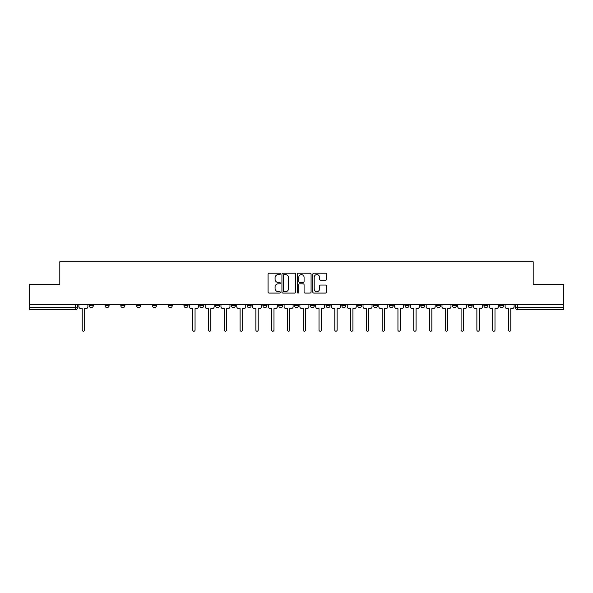 <?xml version="1.0" encoding="UTF-8"?>
<svg xmlns="http://www.w3.org/2000/svg" width="593" height="593" viewBox="0 0 593 593"><rect width="100%" height="100%" fill="white"/><g stroke="black" fill="none" stroke-linecap="round" stroke-linejoin="round"><path stroke-width="0.89" d="M280.311 273.907A0.697 0.697 0 0 0 279.614 273.21L269.059 273.21A0.993 0.993 0 0 0 268.066 274.203L268.066 292.082A0.993 0.993 0 0 0 269.059 293.075L279.614 293.075A0.697 0.697 0 0 0 280.311 292.379A0.697 0.697 0 0 0 279.614 291.682L278.25 291.682A3.18 3.18 0 0 1 275.07 288.509L275.07 287.019A3.18 3.18 0 0 1 278.25 283.839L279.614 283.839A0.697 0.697 0 0 0 280.311 283.143A0.697 0.697 0 0 0 279.614 282.446L278.25 282.446A3.18 3.18 0 0 1 275.07 279.266L275.07 277.776A3.18 3.18 0 0 1 278.25 274.603L279.614 274.603A0.697 0.697 0 0 0 280.311 273.907M499.699 304.491L499.699 305.61L503.746 305.61A2.024 2.024 0 0 1 501.722 307.634A2.024 2.024 0 0 1 499.699 305.61L499.699 304.491M404.982 304.491L404.982 305.61L409.029 305.61A2.024 2.024 0 0 1 407.006 307.634A2.024 2.024 0 0 1 404.982 305.61L404.982 304.491M389.193 304.491L389.193 305.61L393.241 305.61A2.024 2.024 0 0 1 391.217 307.634A2.024 2.024 0 0 1 389.193 305.61L389.193 304.491M373.405 304.491L373.405 305.61L377.459 305.61A2.024 2.024 0 0 1 375.428 307.634A2.024 2.024 0 0 1 373.405 305.61L373.405 304.491M341.835 304.491L341.835 305.61L345.882 305.61A2.024 2.024 0 0 1 343.858 307.634A2.024 2.024 0 0 1 341.835 305.61L341.835 304.491M310.265 305.61L310.265 304.491L310.265 305.61A2.024 2.024 0 0 0 312.289 307.634A2.024 2.024 0 0 1 310.265 305.61L314.312 305.61A2.024 2.024 0 0 1 312.289 307.634A2.024 2.024 0 0 0 314.312 305.61L314.312 304.491L314.312 305.61M294.476 305.61L294.476 304.491L294.476 305.61A2.024 2.024 0 0 0 296.5 307.634A2.024 2.024 0 0 1 294.476 305.61L298.524 305.61A2.024 2.024 0 0 1 296.5 307.634M278.688 305.61L278.688 304.491L278.688 305.61A2.024 2.024 0 0 0 280.711 307.634A2.024 2.024 0 0 1 278.688 305.61L282.735 305.61A2.024 2.024 0 0 1 280.711 307.634A2.024 2.024 0 0 0 282.735 305.61L282.735 304.491L282.735 305.61M262.907 304.491L262.907 305.61L266.954 305.61A2.024 2.024 0 0 1 264.93 307.634A2.024 2.024 0 0 1 262.907 305.61L262.907 304.491M247.118 304.491L247.118 305.61L251.165 305.61A2.024 2.024 0 0 1 249.142 307.634A2.024 2.024 0 0 1 247.118 305.61L247.118 304.491M231.329 304.491L231.329 305.61L235.377 305.61A2.024 2.024 0 0 1 233.353 307.634A2.024 2.024 0 0 1 231.329 305.61L231.329 304.491M215.541 305.61L215.541 304.491L215.541 305.61A2.024 2.024 0 0 0 217.572 307.634A2.024 2.024 0 0 1 215.541 305.61L219.595 305.61A2.024 2.024 0 0 1 217.572 307.634M183.971 305.61L183.971 304.491L183.971 305.61A2.024 2.024 0 0 0 185.994 307.634A2.024 2.024 0 0 1 183.971 305.61L188.018 305.61A2.024 2.024 0 0 1 185.994 307.634A2.024 2.024 0 0 0 188.018 305.61L188.018 304.491L188.018 305.61M168.182 305.61L168.182 304.491L168.182 305.61A2.024 2.024 0 0 0 170.206 307.634A2.024 2.024 0 0 1 168.182 305.61L172.229 305.61A2.024 2.024 0 0 1 170.206 307.634A2.024 2.024 0 0 0 172.229 305.61L172.229 304.491L172.229 305.61M152.401 305.61L152.401 304.491L152.401 305.61A2.024 2.024 0 0 0 154.425 307.634A2.024 2.024 0 0 1 152.401 305.61L156.448 305.61A2.024 2.024 0 0 1 154.425 307.634A2.024 2.024 0 0 0 156.448 305.61L156.448 304.491L156.448 305.61M136.612 305.61L136.612 304.491L136.612 305.61A2.024 2.024 0 0 0 138.636 307.634A2.024 2.024 0 0 1 136.612 305.61L140.66 305.61A2.024 2.024 0 0 1 138.636 307.634M120.824 305.61L120.824 304.491L120.824 305.61A2.024 2.024 0 0 0 122.847 307.634A2.024 2.024 0 0 1 120.824 305.61L124.871 305.61A2.024 2.024 0 0 1 122.847 307.634A2.024 2.024 0 0 0 124.871 305.61L124.871 304.491L124.871 305.61M105.043 305.61L105.043 304.491L105.043 305.61A2.024 2.024 0 0 0 107.066 307.634A2.024 2.024 0 0 1 105.043 305.61L109.09 305.61A2.024 2.024 0 0 1 107.066 307.634A2.024 2.024 0 0 0 109.09 305.61L109.09 304.491L109.09 305.61M325.527 280.215A0.993 0.993 0 0 0 326.521 279.221L326.521 274.203A0.993 0.993 0 0 0 325.527 273.21L313.808 273.21A0.993 0.993 0 0 0 312.815 274.203L312.815 292.082A0.993 0.993 0 0 0 313.808 293.075L325.527 293.075A0.993 0.993 0 0 0 326.521 292.082L326.521 286.026A0.993 0.993 0 0 0 325.527 285.033L320.516 285.033A0.993 0.993 0 0 0 319.523 286.026L319.523 289.028A2.654 2.654 0 0 1 316.862 291.682A2.654 2.654 0 0 1 314.208 289.028L314.208 277.257A2.654 2.654 0 0 1 316.862 274.603A2.654 2.654 0 0 1 319.523 277.257L319.523 279.221A0.993 0.993 0 0 0 320.516 280.215L325.527 280.215M29.65 304.491L29.65 284.358L59.804 284.358L59.804 261.787L533.196 261.787L533.196 284.358L563.35 284.358L563.35 304.491L29.65 304.491L29.65 307.634L77.513 307.634L77.513 304.491L77.513 307.634A2.024 2.024 0 0 1 75.489 309.657L29.65 309.657L29.65 307.634M295.633 274.203A0.993 0.993 0 0 0 294.639 273.21L282.92 273.21A0.993 0.993 0 0 0 281.927 274.203L281.927 292.082A0.993 0.993 0 0 0 282.92 293.075L294.639 293.075A0.993 0.993 0 0 0 295.633 292.082L295.633 274.203M298.361 273.21L310.08 273.21A0.993 0.993 0 0 1 311.073 274.203L311.073 292.082A0.993 0.993 0 0 1 310.08 293.075L305.069 293.075A0.993 0.993 0 0 1 304.076 292.082L304.076 284.833A0.993 0.993 0 0 0 303.082 283.839L299.754 283.839A0.993 0.993 0 0 0 298.761 284.833L298.761 292.379A0.697 0.697 0 0 1 298.064 293.075A0.697 0.697 0 0 1 297.367 292.379L297.367 274.203A0.993 0.993 0 0 1 298.361 273.21M515.487 304.491L515.487 307.634L563.35 307.634L563.35 309.657L517.511 309.657A2.024 2.024 0 0 1 515.487 307.634L515.487 304.491M563.35 304.491L563.35 307.634M503.746 304.491L503.746 305.61L503.746 304.491M487.957 304.491L487.957 305.61A2.024 2.024 0 0 1 485.934 307.634A2.024 2.024 0 0 1 483.91 305.61L487.957 305.61M483.91 304.491L483.91 305.61M472.176 304.491L472.176 305.61A2.024 2.024 0 0 1 470.153 307.634A2.024 2.024 0 0 1 468.129 305.61L472.176 305.61M468.129 304.491L468.129 305.61M456.388 304.491L456.388 305.61A2.024 2.024 0 0 1 454.364 307.634A2.024 2.024 0 0 1 452.34 305.61L456.388 305.61M452.34 304.491L452.34 305.61M440.599 304.491L440.599 305.61A2.024 2.024 0 0 1 438.575 307.634A2.024 2.024 0 0 1 436.552 305.61L440.599 305.61M436.552 304.491L436.552 305.61M424.818 304.491L424.818 305.61A2.024 2.024 0 0 1 422.794 307.634A2.024 2.024 0 0 1 420.771 305.61L424.818 305.61M420.771 304.491L420.771 305.61M409.029 304.491L409.029 305.61A2.024 2.024 0 0 1 407.006 307.634M393.241 304.491L393.241 305.61M377.459 305.61L377.459 304.491L377.459 305.61A2.024 2.024 0 0 1 375.428 307.634M361.671 304.491L361.671 305.61A2.024 2.024 0 0 1 359.647 307.634A2.024 2.024 0 0 1 357.623 305.61A2.024 2.024 0 0 0 359.647 307.634A2.024 2.024 0 0 0 361.671 305.61L357.623 305.61L357.623 304.491M345.882 305.61L345.882 304.491L345.882 305.61A2.024 2.024 0 0 1 343.858 307.634M330.093 304.491L330.093 305.61A2.024 2.024 0 0 1 328.07 307.634A2.024 2.024 0 0 1 326.046 305.61A2.024 2.024 0 0 0 328.07 307.634M326.046 304.491L326.046 305.61L330.093 305.61M298.524 304.491L298.524 305.61L298.524 304.491M266.954 305.61L266.954 304.491L266.954 305.61A2.024 2.024 0 0 1 264.93 307.634M251.165 305.61L251.165 304.491L251.165 305.61A2.024 2.024 0 0 1 249.142 307.634M235.377 305.61L235.377 304.491L235.377 305.61A2.024 2.024 0 0 1 233.353 307.634M219.595 304.491L219.595 305.61L219.595 304.491M203.807 305.61L203.807 304.491L203.807 305.61A2.024 2.024 0 0 1 201.783 307.634A2.024 2.024 0 0 1 199.759 305.61L203.807 305.61A2.024 2.024 0 0 1 201.783 307.634M199.759 304.491L199.759 305.61M140.66 304.491L140.66 305.61L140.66 304.491M93.301 304.491L93.301 305.61A2.024 2.024 0 0 1 91.278 307.634A2.024 2.024 0 0 1 89.254 305.61A2.024 2.024 0 0 0 91.278 307.634A2.024 2.024 0 0 0 93.301 305.61L93.301 304.491M89.254 304.491L89.254 305.61L93.301 305.61M75.489 304.491L75.489 309.657A2.024 2.024 0 0 0 77.513 307.634M284.01 274.603A0.697 0.697 0 0 0 283.313 275.293L283.313 290.993A0.697 0.697 0 0 0 284.01 291.682L285.448 291.682A3.18 3.18 0 0 0 288.628 288.509L288.628 277.776A3.18 3.18 0 0 0 285.448 274.603L284.01 274.603M304.076 277.309A2.654 2.654 0 0 0 301.414 274.648A2.654 2.654 0 0 0 298.761 277.309L298.761 281.453A0.993 0.993 0 0 0 299.754 282.446L303.082 282.446A0.993 0.993 0 0 0 304.076 281.453L304.076 277.309M78.884 306.618L78.884 304.491L78.884 306.618A2.024 2.024 0 0 0 80.907 308.642L82.219 308.642L82.219 330.049A1.164 1.164 0 0 0 83.383 331.213A1.164 1.164 0 0 0 84.547 330.049L84.547 308.642L85.866 308.642A2.024 2.024 0 0 0 87.89 306.618L87.89 304.491L87.89 306.618M80.907 308.642L82.219 308.642L82.219 330.049M84.547 330.049L84.547 308.642L85.866 308.642M205.171 306.618L205.171 304.491L205.171 306.618A2.024 2.024 0 0 0 207.194 308.642L208.514 308.642L208.514 330.049A1.164 1.164 0 0 0 209.677 331.213A1.164 1.164 0 0 0 210.841 330.049L210.841 308.642L212.153 308.642A2.024 2.024 0 0 0 214.177 306.618L214.177 304.491L214.177 306.618M220.959 306.618L220.959 304.491L220.959 306.618A2.024 2.024 0 0 0 222.983 308.642L224.295 308.642L224.295 330.049A1.164 1.164 0 0 0 225.459 331.213A1.164 1.164 0 0 0 226.622 330.049L226.622 308.642L227.942 308.642A2.024 2.024 0 0 0 229.965 306.618L229.965 304.491L229.965 306.618M236.748 306.618L236.748 304.491L236.748 306.618A2.024 2.024 0 0 0 238.771 308.642L240.083 308.642L240.083 330.049A1.164 1.164 0 0 0 241.247 331.213A1.164 1.164 0 0 0 242.411 330.049L242.411 308.642L243.73 308.642A2.024 2.024 0 0 0 245.754 306.618L245.754 304.491L245.754 306.618M252.529 306.618L252.529 304.491L252.529 306.618A2.024 2.024 0 0 0 254.553 308.642L255.872 308.642L255.872 330.049A1.164 1.164 0 0 0 257.036 331.213A1.164 1.164 0 0 0 258.2 330.049L258.2 308.642L259.512 308.642A2.024 2.024 0 0 0 261.535 306.618L261.535 304.491L261.535 306.618M268.318 306.618L268.318 304.491L268.318 306.618A2.024 2.024 0 0 0 270.341 308.642L271.653 308.642L271.653 330.049A1.164 1.164 0 0 0 272.817 331.213A1.164 1.164 0 0 0 273.981 330.049L273.981 308.642L275.3 308.642A2.024 2.024 0 0 0 277.324 306.618L277.324 304.491L277.324 306.618M284.106 306.618L284.106 304.491L284.106 306.618A2.024 2.024 0 0 0 286.13 308.642L287.442 308.642L287.442 330.049A1.164 1.164 0 0 0 288.606 331.213A1.164 1.164 0 0 0 289.769 330.049L289.769 308.642L291.089 308.642A2.024 2.024 0 0 0 293.112 306.618L293.112 304.491L293.112 306.618M299.888 306.618L299.888 304.491L299.888 306.618A2.024 2.024 0 0 0 301.911 308.642L303.231 308.642L303.231 330.049A1.164 1.164 0 0 0 304.394 331.213A1.164 1.164 0 0 0 305.558 330.049L305.558 308.642L306.87 308.642A2.024 2.024 0 0 0 308.894 306.618L308.894 304.491L308.894 306.618M315.676 306.618L315.676 304.491L315.676 306.618A2.024 2.024 0 0 0 317.7 308.642L319.019 308.642L319.019 330.049A1.164 1.164 0 0 0 320.183 331.213A1.164 1.164 0 0 0 321.347 330.049L321.347 308.642L322.659 308.642A2.024 2.024 0 0 0 324.682 306.618L324.682 304.491L324.682 306.618M331.465 306.618L331.465 304.491L331.465 306.618A2.024 2.024 0 0 0 333.488 308.642L334.8 308.642L334.8 330.049A1.164 1.164 0 0 0 335.964 331.213A1.164 1.164 0 0 0 337.128 330.049L337.128 308.642L338.447 308.642A2.024 2.024 0 0 0 340.471 306.618L340.471 304.491L340.471 306.618M347.246 306.618L347.246 304.491L347.246 306.618A2.024 2.024 0 0 0 349.27 308.642L350.589 308.642L350.589 330.049A1.164 1.164 0 0 0 351.753 331.213A1.164 1.164 0 0 0 352.917 330.049L352.917 308.642L354.229 308.642A2.024 2.024 0 0 0 356.252 306.618L356.252 304.491L356.252 306.618M363.035 306.618L363.035 304.491L363.035 306.618A2.024 2.024 0 0 0 365.058 308.642L366.378 308.642L366.378 330.049A1.164 1.164 0 0 0 367.541 331.213A1.164 1.164 0 0 0 368.705 330.049L368.705 308.642L370.017 308.642A2.024 2.024 0 0 0 372.041 306.618L372.041 304.491L372.041 306.618M378.823 306.618L378.823 304.491L378.823 306.618A2.024 2.024 0 0 0 380.847 308.642L382.159 308.642L382.159 330.049A1.164 1.164 0 0 0 383.323 331.213A1.164 1.164 0 0 0 384.486 330.049L384.486 308.642L385.806 308.642A2.024 2.024 0 0 0 387.829 306.618L387.829 304.491L387.829 306.618M394.604 306.618L394.604 304.491L394.604 306.618A2.024 2.024 0 0 0 396.635 308.642L397.947 308.642L397.947 330.049A1.164 1.164 0 0 0 399.111 331.213A1.164 1.164 0 0 0 400.275 330.049L400.275 308.642L401.587 308.642A2.024 2.024 0 0 0 403.618 306.618L403.618 304.491L403.618 306.618M410.393 306.618L410.393 304.491L410.393 306.618A2.024 2.024 0 0 0 412.417 308.642L413.736 308.642L413.736 330.049A1.164 1.164 0 0 0 414.9 331.213A1.164 1.164 0 0 0 416.064 330.049L416.064 308.642L417.376 308.642A2.024 2.024 0 0 0 419.399 306.618L419.399 304.491L419.399 306.618M189.382 304.491L189.382 306.618A2.024 2.024 0 0 0 191.413 308.642L192.725 308.642L192.725 330.049A1.164 1.164 0 0 0 193.889 331.213A1.164 1.164 0 0 0 195.053 330.049L195.053 308.642L196.365 308.642A2.024 2.024 0 0 0 198.396 306.618L198.396 304.491M207.194 308.642L208.514 308.642L208.514 330.049M210.841 330.049L210.841 308.642L212.153 308.642M222.983 308.642L224.295 308.642L224.295 330.049M226.622 330.049L226.622 308.642L227.942 308.642M238.771 308.642L240.083 308.642L240.083 330.049M242.411 330.049L242.411 308.642L243.73 308.642M254.553 308.642L255.872 308.642L255.872 330.049M258.2 330.049L258.2 308.642L259.512 308.642M270.341 308.642L271.653 308.642L271.653 330.049M273.981 330.049L273.981 308.642L275.3 308.642M286.13 308.642L287.442 308.642L287.442 330.049M289.769 330.049L289.769 308.642L291.089 308.642M301.911 308.642L303.231 308.642L303.231 330.049M305.558 330.049L305.558 308.642L306.87 308.642M317.7 308.642L319.019 308.642L319.019 330.049M321.347 330.049L321.347 308.642L322.659 308.642M333.488 308.642L334.8 308.642L334.8 330.049M337.128 330.049L337.128 308.642L338.447 308.642M349.27 308.642L350.589 308.642L350.589 330.049M352.917 330.049L352.917 308.642L354.229 308.642M365.058 308.642L366.378 308.642L366.378 330.049M368.705 330.049L368.705 308.642L370.017 308.642M380.847 308.642L382.159 308.642L382.159 330.049M384.486 330.049L384.486 308.642L385.806 308.642M396.635 308.642L397.947 308.642L397.947 330.049M400.275 330.049L400.275 308.642L401.587 308.642M412.417 308.642L413.736 308.642L413.736 330.049M416.064 330.049L416.064 308.642L417.376 308.642M426.182 306.618L426.182 304.491L426.182 306.618A2.024 2.024 0 0 0 428.205 308.642L429.517 308.642L429.517 330.049A1.164 1.164 0 0 0 430.681 331.213A1.164 1.164 0 0 0 431.845 330.049L431.845 308.642L433.164 308.642A2.024 2.024 0 0 0 435.188 306.618L435.188 304.491L435.188 306.618M428.205 308.642L429.517 308.642L429.517 330.049M431.845 330.049L431.845 308.642L433.164 308.642M441.97 306.618L441.97 304.491L441.97 306.618A2.024 2.024 0 0 0 443.994 308.642L445.306 308.642L445.306 330.049A1.164 1.164 0 0 0 446.47 331.213A1.164 1.164 0 0 0 447.633 330.049L447.633 308.642L448.953 308.642A2.024 2.024 0 0 0 450.976 306.618L450.976 304.491L450.976 306.618M443.994 308.642L445.306 308.642L445.306 330.049M447.633 330.049L447.633 308.642L448.953 308.642M457.752 306.618L457.752 304.491L457.752 306.618A2.024 2.024 0 0 0 459.775 308.642L461.095 308.642L461.095 330.049A1.164 1.164 0 0 0 462.258 331.213A1.164 1.164 0 0 0 463.422 330.049L463.422 308.642L464.734 308.642A2.024 2.024 0 0 0 466.758 306.618L466.758 304.491L466.758 306.618M459.775 308.642L461.095 308.642L461.095 330.049M463.422 330.049L463.422 308.642L464.734 308.642M473.54 306.618L473.54 304.491L473.54 306.618A2.024 2.024 0 0 0 475.564 308.642L476.876 308.642L476.876 330.049A1.164 1.164 0 0 0 478.04 331.213A1.164 1.164 0 0 0 479.203 330.049L479.203 308.642L480.523 308.642A2.024 2.024 0 0 0 482.546 306.618L482.546 304.491L482.546 306.618M475.564 308.642L476.876 308.642L476.876 330.049M479.203 330.049L479.203 308.642L480.523 308.642M489.329 306.618L489.329 304.491L489.329 306.618A2.024 2.024 0 0 0 491.352 308.642L492.664 308.642L492.664 330.049A1.164 1.164 0 0 0 493.828 331.213A1.164 1.164 0 0 0 494.992 330.049L494.992 308.642L496.311 308.642A2.024 2.024 0 0 0 498.335 306.618L498.335 304.491L498.335 306.618M491.352 308.642L492.664 308.642L492.664 330.049M494.992 330.049L494.992 308.642L496.311 308.642M505.11 306.618L505.11 304.491L505.11 306.618A2.024 2.024 0 0 0 507.134 308.642L508.453 308.642L508.453 330.049A1.164 1.164 0 0 0 509.617 331.213A1.164 1.164 0 0 0 510.781 330.049L510.781 308.642L512.093 308.642A2.024 2.024 0 0 0 514.116 306.618L514.116 304.491L514.116 306.618M507.134 308.642L508.453 308.642L508.453 330.049M510.781 330.049L510.781 308.642L512.093 308.642M517.511 304.491L517.511 309.657"/></g></svg>
